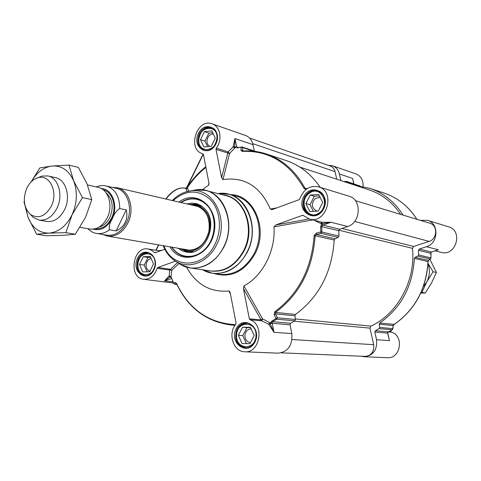 <?xml version="1.0" encoding="UTF-8"?>
<svg xmlns="http://www.w3.org/2000/svg" width="481" height="481" viewBox="0 0 481 481"><rect width="100%" height="100%" fill="white"/><g stroke="black" fill="none" stroke-linecap="round" stroke-linejoin="round"><path stroke-width="0.72" d="M420.4 220.37L427.471 220.322C439.255 223.232 438.51 243.494 426.461 246.723L419.27 249.05L418.47 250.276L418.638 254.966L417.929 256.096L430.224 258.982L428.282 260.353L428.006 261.502C426.334 288.774 415.025 309.77 394.089 324.483L393.163 325.583L392.821 328.938M343.897 181.565L346.332 181.361L346.903 181.974L358.549 185.816M390.77 330.651L390.939 331.409L389.604 331.289M379.695 327.399L379.232 324.194L393.163 325.583L392.712 328.625L379.695 327.399L379.154 328.595L375.384 330.7L374.813 332.022L376.533 339.712C377.393 349.927 373.28 355.603 364.207 356.752L361.285 356.229M379.154 328.595L392.183 329.792L387.776 332.624L388.558 331.836M394.264 324.368L379.731 323.022L379.232 324.194M379.731 323.022C401.082 307.912 412.626 286.363 414.369 258.381L428 261.58M430.483 258.892L428.282 260.353L415.079 257.305L414.369 258.381M415.079 257.305L417.929 256.096M431.048 252.212L430.922 257.882L418.638 254.966M403.12 215.133C394.691 201.948 383.622 193.019 369.919 188.36L356.078 185.576M347.108 182.624L346.903 181.974M340.867 180.567L339.382 173.96L352.573 178.433L353.583 182.876M392.37 329.647L392.712 328.625L392.622 329.287M430.856 258.285L430.224 258.982L430.916 257.978M353.589 182.479L352.573 178.433L353.8 183.832M435.167 250.841L441.209 252.369C455.958 256.824 463.492 230.67 448.545 226.798L427.471 220.322M436.748 250.33L436.297 250.445M388.395 336.255L389.388 340.638L388.654 336.953M364.207 356.752L387.415 357.72C400.583 358.976 404.329 335.991 391.582 332.167L390.939 331.409M363.053 186.538C363.426 180.339 361.111 176.154 356.096 173.99L332.503 165.771C336.057 167.129 338.353 169.859 339.382 173.96M328.162 165.284L332.503 165.771M355.333 200.643L429.786 223.22C437.926 225.21 437.439 239.153 429.13 241.402L413.648 246.452L412.464 248.346C415.921 280.255 397.613 313.979 370.887 326.118L369.985 328.12L373.683 344.691C374.272 351.707 371.446 355.609 365.205 356.391L281.343 352.85M299.807 167.063L369.186 189.881C381.998 194.192 392.502 202.363 400.691 214.4M249.567 138.029L330.333 166.035C332.774 166.967 334.349 168.843 335.053 171.657L336.742 179.209M423.412 286.55L426.743 281.962C429.773 276.016 430.194 269.961 428.006 263.792M428.024 263.45L433.074 271.753L426.743 281.962L421.915 292.412L421.061 292.406M420.731 293.133L425.3 292.977L431.571 282.876L436.399 272.456L429.924 259.289M433.074 271.753L436.399 272.456M421.915 292.412L425.3 292.977M198.25 206.535L198.611 206.547M189.773 250.318L189.442 250.186M192.719 205.255L195.911 205.634C206.121 209.379 210.45 217.965 208.898 231.403C205.11 244.39 197.787 250.625 186.929 250.114L183.838 249.224M185.504 249.513L187.764 250.228M196.723 205.85L194.36 205.634M171.795 247.15L173.443 249.374C176.804 253.355 180.892 255.778 185.696 256.638C180.862 255.772 176.755 253.337 173.382 249.338L171.753 247.144M180.772 202.483C186.087 199.008 191.6 197.895 197.306 199.146C191.618 197.901 186.123 199.014 180.808 202.489M178.09 248.238L182.221 250.89L186.85 252.212C205.177 255.808 218.993 223.376 205.056 209.085L201.166 205.706L196.651 203.667L191.871 203.09L187.031 203.932M181.692 248.857L182.161 249.122C199.916 260.203 219.883 226.058 204.587 210.281C200.848 206.157 196.362 204.299 191.131 204.702L190.596 204.762M187.247 249.813L188.36 250.282M197.294 206.03L196.086 206.036M180.646 202.453C185.985 198.96 191.516 197.847 197.228 199.122C212.043 202.032 219.576 224.843 210.804 241.318C204.515 252.585 196.116 257.69 185.612 256.626C179.858 255.579 175.192 252.417 171.627 247.126M250.078 319.775L261.778 320.803L268.566 324.176L270.039 322.769L262.53 318.855L261.051 319.871L249.344 318.831L250.078 319.775C264.827 324.453 260.041 353.331 244.763 351.791L278.12 353.174C288.077 351.839 292.64 345.316 291.811 333.604L289.995 324.789L290.638 323.274L294.799 320.839L295.4 319.468L277.369 317.773L275.571 313.865L275.499 312.416C299.609 294.396 312.824 268.813 315.157 235.666L316.582 234.524L316.336 233.105L314.099 235.552C311.784 268.506 298.641 293.945 274.687 311.862L274.17 314.718L275.962 318.626L277.369 317.773L276.755 319.186L294.799 320.839M338.155 237.367L335.004 238.786L316.582 234.524L321.055 233.351L338.155 237.367L338.949 236.069L338.81 230.688L339.7 229.269L347.655 226.515C360.99 222.667 362.001 199.368 349.02 196.2L318.5 186.82C309.8 185.245 303.595 189.219 299.897 198.737L299.044 199.699L272.054 209.626M309.091 218.963L275.733 224.982L302.393 215.368L303.553 215.662M249.344 318.831L243.386 288.534L261.051 319.871L261.778 320.803L262.53 318.855L243.939 285.93L243.386 288.534M186.556 267.123C196.194 284.56 210.275 292.514 228.794 290.993L229.732 291.63L230.219 292.923L236.051 323.034L235.756 324.296C227.591 333.748 233.423 351.87 244.763 351.791M177.573 262.512L169.613 270.13L169.222 275.823L171.056 276.701L171.741 270.292L170.346 269.27L157.852 267.478L175.475 261.129M276.972 207.846L270.316 209.049C260.347 186.412 244.57 176.587 222.992 179.569L229.521 153.565L228.096 151.888L221.597 177.79L216.005 149.369L229.521 153.565L234.86 147.92L232.996 147.006L228.096 151.888L216.294 148.142L216.005 149.369M306.8 188.907L304.912 188.125C295.556 170.953 282.69 159.566 266.312 153.956L286.117 160.534C299.867 165.187 311.225 174.122 320.202 187.343M305.814 188.744L306.98 188.78M242.538 151.028L242.436 150.505L240.843 150.114L242.153 151.395C268.488 150.258 289.075 162.554 303.926 188.287L305.934 189.556M254.257 150.926L252.97 144.667C251.894 140.019 249.429 136.959 245.581 135.48L212.151 123.833C220.328 126.269 222.709 140.007 216.294 148.142M237.386 147.589L241.221 147.246L240.843 150.114M338.949 236.069L321.867 232.016L321.735 226.491L322.396 225.511L321.452 224.591L320.683 226.425L320.815 231.92L316.336 233.105M314.099 235.552L334.211 240.031L335.004 238.786M334.211 240.031C331.998 272.186 319.089 296.993 295.484 314.448L275.499 312.416L274.687 311.862M274.17 314.718L275.571 313.865L294.925 315.795L295.484 314.448M294.925 315.795L295.4 319.468M272.228 322.547L272.517 321.687L276.755 319.186L275.962 318.626L271.747 321.116L270.833 322.541L272.228 322.547L272.198 323.274L289.995 324.789M235.017 325.306L231.758 325.054L235.065 325.24M235.317 324.873L234.319 324.609C208.117 322.715 188.859 308.994 176.533 283.447L175.156 282.377L173.713 283.231L174.988 284.187L176.359 283.375M173.857 283.562L171.675 278.301M171.26 277.513L171.164 277.032L170.418 277.134L168.945 276.196L164.574 280.838L170.917 276.449M176.329 283.327L175.156 282.377M321.861 222.198L322.06 223.641L321.248 224.098L321.452 224.591M321.055 233.351L320.815 231.92L321.867 232.016L321.055 233.351M270.833 322.541L270.346 322.613L270.394 323.605L268.891 324.525L274.026 332.323L269.799 322.967M234.59 147.907L234.956 138.558L233.141 146.519L234.866 147.03L235.173 147.847L234.86 147.92M235.173 147.847L235.612 147.649M243.789 150.944L242.436 150.505L242.821 147.631L241.221 147.246L241.6 146.885L256.048 151.515M171.056 276.701L171.164 277.032M228.794 290.993L230.393 293.819M157.852 267.478L157.113 268.35L171.741 270.292L178.992 263.54M270.039 322.769L270.346 322.613M314.177 220.256L321.218 223.707L321.248 224.098M243.939 285.93C262.704 275.98 275.667 250.787 273.996 226.87L312.806 219.907M321.416 222.084L321.218 223.707M321.26 223.37L322.06 223.641L331.066 222.258L322.312 222.312M318.5 186.82C336.027 191.288 326.707 224.356 309.445 219.059L303.018 215.332L302.393 215.368M275.733 224.982L273.996 226.87M270.316 209.049L271.909 209.65M209.007 183.514L208.375 185.335L208.946 183.014L203.433 154.557L202.633 153.698C186.784 149.609 196.879 117.803 212.151 123.833M221.597 177.79L222.992 179.569M164.791 249.26L154.81 252.832L151.479 250.186L148.19 248.996C132.822 245.779 127.988 277.964 143.663 279.281C149.97 279.503 154.455 275.86 157.113 268.35M188.708 191.197L187.446 187.584C192.701 179.732 198.857 172.998 205.916 167.376M166.053 199.068C172.306 190.807 178.613 187.163 184.981 188.137L186.021 188.805L187.632 188.293M186.225 188.239L184.86 188.083L185.702 188.318L187.253 191.522M205.796 166.751C198.665 172.432 192.442 179.239 187.127 187.163L186.538 187.794M208.375 185.335L202.158 189.815M203.132 153.956L186.598 187.674L185.6 188.269M185.738 188.324L187.301 187.788L187.007 187.392L185.738 188.324M203.307 154.191L187.127 187.163L187.446 187.584M169.889 246.825C180.79 266.065 209.427 257.359 214.087 232.449C219.45 207.684 196.44 188.546 178.926 202.056M236.586 335.335C235.618 350.138 255.994 350.541 255.988 335.522C256.806 320.532 236.496 320.55 236.586 335.335M242.051 343.566L238.36 335.353L242.52 327.224L250.427 327.266L254.178 335.504L249.964 343.674L242.051 343.566M249.525 323.593L247.637 323.22C241.071 323.545 237.325 327.591 236.393 335.353C236.742 342.61 239.941 346.741 245.989 347.733L247.919 347.607M251.16 328.878C247.517 329.088 245.436 331.349 244.925 335.66C245.124 339.694 246.903 341.997 250.264 342.562L250.535 342.568M250.571 327.579L246.951 327.561L242.809 335.636L246.416 343.626M242.52 327.224L246.951 327.561M238.36 335.353L242.809 335.636M309.331 193.242C297.577 200.962 307.726 221.5 319.192 212.885C331.175 205.08 320.653 184.427 309.331 193.242M305.88 203.547L310.239 195.045L318.632 194.48L322.685 202.495L318.272 211.057L309.866 211.544L305.88 203.547L310.005 204.684L313.329 211.345M320.316 192.039L318.212 191.107C315.157 190.266 312.217 190.819 309.391 192.767C301.1 198.16 302.447 213.39 311.429 215.254L313.708 215.548M320.105 197.396L315.416 198.376C310.966 203.517 311.333 207.702 316.51 210.925L317.598 211.099M319.348 195.905L314.34 196.236L310.005 204.684M310.239 195.045L314.34 196.236M198.827 139.863C197.865 153.806 216.925 152.032 216.979 137.987C217.815 123.894 198.809 126.046 198.827 139.863M203.908 146.982L200.487 139.688L204.419 131.656L211.814 130.856L215.284 138.161L211.315 146.248L203.908 146.982M213.245 128.493L211.953 127.91C204.605 126.984 200.174 131.03 198.677 140.037C198.731 145.298 200.781 148.707 204.828 150.276L206.205 150.565M213.281 133.946C209.644 134.247 207.533 136.58 206.956 140.933C206.956 143.53 207.9 145.352 209.776 146.404M212.71 132.738L208.886 133.147L204.972 141.131L207.558 146.621M204.419 131.656L208.886 133.147M200.487 139.688L204.972 141.131M137.927 264.484C136.923 278.271 154.918 277.868 155.074 263.931C155.958 249.988 138.011 250.751 137.927 264.484M142.677 271.921L139.502 264.43L143.266 256.734L150.246 256.475L153.475 263.979L149.669 271.729L142.677 271.921M149.892 253.253L148.695 252.952C142.514 252.958 138.889 256.824 137.831 264.556C137.975 270.785 140.47 274.477 145.304 275.631L146.537 275.685M151.136 258.55C148.196 259.193 146.525 261.363 146.122 265.055C146.176 268.326 147.451 270.364 149.94 271.17M150.631 257.365L147.998 257.461L144.246 265.115L147.096 271.795M143.266 256.734L147.998 257.461M139.502 264.43L144.246 265.115M46.621 221.422C54.046 222.228 60.059 218.26 64.658 209.512C71.032 196.813 65.921 179.479 55.459 177.645M25.896 208.195L28.163 217.646C32.534 227.994 39.478 233.147 48.996 233.111C58.628 232.167 66.312 226.07 72.06 214.815C77.2 203.09 77.724 191.751 73.617 180.796C68.891 170.424 61.76 165.494 52.219 166.011C43.675 167.154 36.676 172.414 31.223 181.8M31.103 181.92L39.881 167.893L52.219 166.011L69.011 165.103L73.617 180.796L82.461 197.649L72.06 214.815L65.879 232.66L48.996 233.111L36.61 234.235L28.163 217.646L24.05 202.02L24.315 200.854M36.61 234.235L46.182 235.774L62.674 235.353L75.313 234.247L85.552 217.364L91.775 199.615L87.043 183.862L78.355 167.394L69.011 165.103M82.461 197.649L91.775 199.615M65.879 232.66L75.313 234.247M80.02 227.321L89.713 229.034C96.97 229.822 102.82 226.064 107.263 217.767C113.414 205.712 108.357 189.189 98.13 187.35L87.476 184.926M126.238 209.932C127.333 214.412 126.996 218.524 125.216 222.27C123.389 225.992 120.352 228.878 116.107 230.946L109.506 229.756C108.682 226.791 109.632 223.124 112.35 218.753C113.937 214.153 116.384 210.762 119.691 208.574L126.238 209.932L116.107 230.946M87.813 228.697C90.807 231.523 93.753 233.099 96.651 233.435L106.644 235.161C114.875 236.033 121.495 231.824 126.515 222.523C133.477 208.988 127.712 190.404 116.113 188.269L106.229 185.985C103.181 185.203 99.856 185.51 96.248 186.917M102.91 234.518L107.401 236.075C115.885 236.971 122.715 232.624 127.886 223.04C135.071 209.091 129.124 189.929 117.166 187.722L112.422 187.416M30.507 214.532L33.357 217.502L38.991 220.076C46.429 220.863 52.459 216.853 57.071 208.045C63.474 195.25 58.381 177.796 47.908 175.932L41.715 176.112L37.933 177.748M26.75 188.299C22.607 199.17 23.834 207.882 30.435 214.454C38.408 219.228 45.388 216.432 51.371 206.048C58.496 192.051 49.567 173.797 37.837 177.79C33.135 179.245 29.443 182.744 26.75 188.299M418.47 250.276L430.844 253.361L431.012 257.924L430.585 258.82M374.813 332.022L387.68 333.117L389.388 340.638L376.533 339.712M387.698 332.515L387.71 333.249M392.28 329.78L388.474 331.848L375.384 330.7M426.461 246.723L438.383 249.777L431.313 252.044L419.27 249.05M431.481 251.99L430.826 252.369M369.919 188.36L384.247 193.115C397.721 197.703 408.603 206.433 416.901 219.312M346.332 181.361L360.028 186.015M388.462 331.896L391.582 332.167M292.033 339.532L373.683 344.691M294.216 321.2L369.985 328.12M295.334 318.945L370.887 326.118M338.871 230.189L412.464 248.346M341.985 228.475L413.648 246.452M354.635 221.44L429.13 241.402M252.723 143.639L335.053 171.657M183.538 249.17C193.518 253.685 206.355 244.865 208.952 231.415C211.778 218.007 203.367 204.894 192.418 205.183M171.964 247.18L173.437 249.146C181.896 259.512 197.625 258.718 206.908 246.987C216.324 235.419 216.606 215.921 207.594 205.862C199.687 197.895 190.819 196.783 180.976 202.531M180.345 248.623L188.029 252.321M197.775 204.028L189.261 204.449M182.161 249.122L187.62 251.533L193.344 251.749M202.453 206.614L197.102 204.593L191.131 204.702M290.638 323.274L272.517 321.687L271.747 321.116M242.478 151.016L242.58 151.022C250.661 150.439 258.574 151.419 266.312 153.956C258.634 151.443 250.787 150.469 242.761 151.04L242.153 151.395M307.016 188.756L304.912 188.125L303.926 188.287M236.826 147.938L242.196 146.933L242.821 147.631L253.661 151.208M238.203 147.39L236.634 146.879L234.956 138.558L252.97 144.667M236.911 147.439L236.634 146.879L234.872 147.072M339.7 229.269L322.961 225.108L331.066 222.258L347.655 226.515M322.396 225.511L322.961 225.108L322.017 223.653M320.683 226.425L338.81 230.688M291.811 333.604L274.026 332.323L272.198 323.274L270.388 323.557M234.319 324.609L234.975 325.222M176.864 284.421L174.122 283.874M173.082 281.926L164.574 280.838L171.783 278.475M170.454 277.122L171.729 278.379M169.222 275.823L168.945 276.196M268.566 324.176L268.891 324.525M233.141 146.519L232.996 147.006M198.431 133.459C191.384 147.529 208.868 158.327 215.885 143.975C222.998 129.623 205.213 119.168 198.431 133.459M199.254 133.85C202.321 128.415 206.331 126.287 211.273 127.471C222.793 130.604 215.145 154.509 204.022 150.234C197.98 147.192 196.392 141.733 199.254 133.85M215.801 143.819C212.776 149.146 208.85 151.281 204.022 150.234M165.783 199.002C171.964 190.747 178.325 187.103 184.86 188.083L184.71 188.071M156.151 250.306L158.796 244.919M137.512 258.273C130.766 271.741 147.186 283.724 153.908 269.979C160.72 256.235 144.017 244.57 137.512 258.273M138.33 258.634C140.692 254.257 143.897 252.254 147.938 252.639C150.914 253.21 153.084 255.237 154.461 258.718C157.437 264.929 151.551 277.345 144.486 275.715C137.488 273.166 135.438 267.472 138.33 258.634M153.872 269.727C151.551 274.002 148.425 275.998 144.486 275.715M236.189 328.733C228.722 342.935 247.462 356.613 254.906 342.099C262.446 327.591 243.368 314.267 236.189 328.733M237.043 329.106C239.406 324.867 242.695 322.817 246.915 322.955C253.439 324.404 256.499 329.244 256.084 337.458C253.715 344.865 250.102 348.346 245.238 347.901C236.58 345.43 233.85 339.165 237.043 329.106M254.786 341.775C252.483 345.875 249.302 347.919 245.238 347.901M303.625 196.849C295.809 211.724 315.819 224.086 323.611 208.892C331.505 193.693 311.135 181.716 303.625 196.849M304.485 197.258C307.738 191.715 312.109 189.532 317.592 190.704C324.669 194.12 326.617 200.108 323.43 208.67C320.256 214.045 316.005 216.252 310.69 215.278C303.355 211.989 301.286 205.982 304.485 197.258M214.075 273.509C230.694 278.373 244.318 271.861 254.96 253.962C268.765 228.746 253.661 194.138 230.002 194.601M217.881 193.578L228.475 194.204L235.456 196.014C255.784 200.343 266.167 231.295 254.106 253.577C245.526 268.699 234.037 275.613 219.643 274.32L212.506 273.28C226.984 274.573 238.546 267.586 247.186 252.309C259.343 229.798 248.917 198.551 228.475 194.204L217.923 193.59M162.295 250.186L158.826 250.751M155.429 252.717L154.299 252.537M202.549 269.757L212.506 273.28L202.507 269.751M217.965 193.602C243.085 188.943 261.754 225.252 246.939 252.23C237.885 270.803 217.105 278.655 202.585 269.763M173.046 200.691C185.738 189.688 198.082 189.249 210.089 199.374C220.274 209.572 222.469 229.377 214.917 244.336C203.463 268.981 172.366 269.083 163.937 245.803M172.18 258.718L176.262 261.598C189.472 269.576 208.237 262.175 216.474 245.088C229.948 220.244 213.36 186.832 190.536 190.909L185.648 191.979M191.763 190.668L195.899 189.845C220.13 185.504 237.83 220.905 223.509 247.234C214.754 265.338 194.811 273.136 180.79 264.658L177.309 262.301M184.482 266.402L190.085 267.899C204.112 269.174 215.332 262.307 223.749 247.294C235.57 225.204 225.523 194.607 205.724 190.47L199.97 189.67M195.364 189.953L192.707 190.482M178.102 262.842L180.339 264.352M207.762 270.532C222.685 273.503 234.764 267.021 243.981 251.082C256.379 228.234 244.192 196.669 223.028 194.895M172.3 200.517C177.621 195.045 183.7 191.841 190.536 190.909L195.899 189.845L205.724 190.47L225.607 195.557C245.112 199.651 255.056 229.455 243.476 250.932C235.233 265.524 224.2 272.186 210.389 270.923L190.085 267.899L180.79 264.658L176.262 261.598C170.328 258.087 165.963 252.778 163.185 245.671M105.982 192.683C112.602 198.827 113.895 207.083 109.872 217.436C107.227 222.679 103.613 225.92 99.02 227.164M95.31 228.746C102.032 229.341 107.437 225.817 111.514 218.176C117.214 207.022 112.638 191.715 103.181 189.785M101.281 188.534C112.307 188.714 118.657 205.952 112.133 218.602C107.179 227.585 100.83 231.108 93.08 229.16M96.651 233.435C101.094 234.133 105.381 232.912 109.506 229.756M119.691 208.574C119.619 196.392 115.127 188.865 106.229 185.985M360.071 186.021L359.668 185.774M416.967 219.33C408.664 206.457 397.757 197.715 384.247 193.115M387.788 333.153L387.782 332.618M392.304 329.768L392.809 329.028M431.397 252.05L431.012 252.284M431.024 252.272L430.844 253.343M393.272 325.896L394.186 324.471M394.21 324.453C415.139 309.734 426.437 288.768 428.096 261.55L428.553 260.257M353.908 183.868L353.246 180.97M431.421 252.038L437.199 250.186M388.907 338.077L387.794 333.171M176.888 284.481L174.693 284.205L173.671 283.399L171.591 278.24M176.449 283.273L176.497 283.634C188.239 308.213 206.656 322.017 231.758 325.054M322.324 222.312L309.445 219.059M208.928 184.433L208.79 184.836M155.892 250.264L158.538 244.871M317.592 190.704C330.922 193.903 323.725 219.474 310.69 215.278M160.167 250.968L148.19 248.996M173.527 283.05L143.663 279.281M248.749 323.31L247.637 323.22M247.114 347.787L245.989 347.733M319.408 191.468L318.212 191.107M312.638 215.566L311.429 215.254M212.818 128.211L211.953 127.91M205.7 150.547L204.828 150.276M149.513 253.084L148.695 252.952M146.128 275.739L145.304 275.631M198.936 206.698L117.166 187.722M190.133 250.306L107.401 236.075M55.531 177.663L47.908 175.932M46.693 221.434L38.991 220.076M30.435 214.454L33.357 217.502M37.837 177.79L41.715 176.112"/></g></svg>
